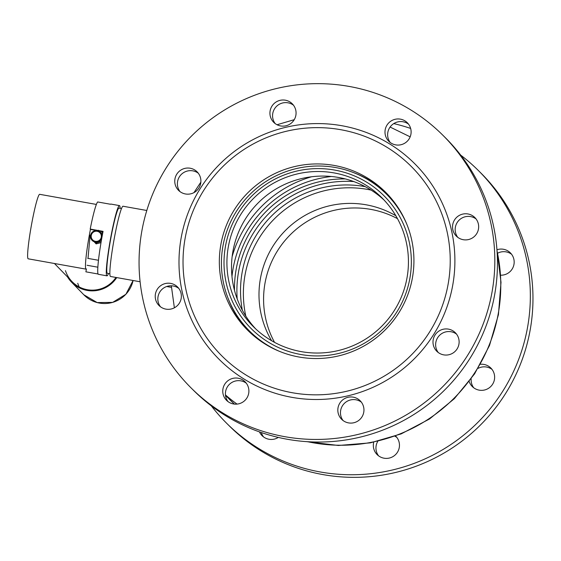 <?xml version="1.0" encoding="UTF-8"?>
<svg xmlns="http://www.w3.org/2000/svg" width="561" height="561" viewBox="0 0 561 561"><rect width="100%" height="100%" fill="white"/><g stroke="black" fill="none" stroke-linecap="round" stroke-linejoin="round"><path stroke-width="0.84" d="M108.462 273.523A35.673 2.98 -79.9 0 1 106.927 275.837A35.673 2.98 -79.9 0 1 108.196 252.92A35.673 2.98 -79.9 0 1 115.854 214.414A35.673 2.98 -79.9 0 1 119.465 205.599A35.673 2.98 -79.9 0 1 120.11 208.306M106.927 275.837L98.357 274.301A35.673 2.98 -79.9 0 1 103.063 231.356L90.209 229.056A35.673 2.98 -79.9 0 1 94.43 210.592A35.673 2.98 -79.9 0 1 97.656 201.96L110.51 204.253A35.673 2.98 -79.9 0 1 110.896 204.071L119.465 205.599M98.056 273.999L85.889 271.826L86.415 268.971M109.858 273.768L107.375 273.326A33.12 2.77 -79.9 0 1 108.554 252.043A33.12 2.77 -79.9 0 1 115.664 216.294A33.12 2.77 -79.9 0 1 119.016 208.11L121.499 208.552M140.103 281.755L110.496 276.475A35.673 2.98 -79.9 0 1 111.765 253.558A35.673 2.98 -79.9 0 1 119.423 215.052A35.673 2.98 -79.9 0 1 123.034 206.238L146.8 210.487M97.838 267.197L87.088 265.283M103.007 231.658L97.979 230.753M96.751 230.536L90.707 229.456M96.773 231.237A5.098 5.077 -54.7 0 0 91.219 235.823A5.098 5.077 -54.7 0 0 95.777 241.37A5.098 5.077 -54.7 0 0 101.331 236.777A5.098 5.077 -54.7 0 0 96.773 231.237M101.73 238.453A5.82 5.799 125.3 0 1 92.965 241.097A5.82 5.799 125.3 0 1 96.899 230.55A5.82 5.799 125.3 0 1 102.137 236.223M96.373 204.435L39.719 194.323A32.762 2.735 -79.9 0 0 31.437 225.122A32.762 2.735 -79.9 0 0 28.05 258.733A32.762 2.735 -79.9 0 0 28.204 258.817L86.043 269.147A32.762 2.735 -79.9 0 1 85.896 269.063A32.762 2.735 -79.9 0 1 90.489 229.105M88.014 258.411L90.111 235.157M365.211 186.652A105.559 105.012 -45.2 0 0 364.825 186.589A105.559 105.012 -45.2 0 0 242.338 310.254M371.13 190.102A105.559 105.012 -45.2 0 0 367.679 189.422A105.559 105.012 -45.2 0 0 245.816 316.152M395.835 215.733A90.994 90.531 -45.2 0 0 366.151 204.807A90.994 90.531 -45.2 0 0 275.339 242.583A90.994 90.531 -45.2 0 0 271.594 340.709M397.49 218.65A90.994 90.531 -45.2 0 0 370.737 209.372A90.994 90.531 -45.2 0 0 280.907 245.767A90.994 90.531 -45.2 0 0 274.525 342.35M311.544 176.771A115.748 115.152 -45.2 0 0 232.135 256.643M353.823 181.575A109.199 108.631 -45.2 0 0 237.191 298.894M255.858 329.048A90.994 90.531 134.8 0 1 246.027 217.991A90.994 90.531 134.8 0 1 384.089 200.067M241.433 213.425A90.994 90.531 134.8 0 1 381.831 197.738A90.994 90.531 134.8 0 1 393.92 311.124A90.994 90.531 134.8 0 1 253.523 326.811A90.994 90.531 134.8 0 1 241.433 213.425M396.361 312.687A93.911 93.428 134.8 0 1 266.861 341.221A93.911 93.428 134.8 0 1 238.993 211.862A93.911 93.428 134.8 0 1 368.5 183.328A93.911 93.428 134.8 0 1 396.361 312.687M279.715 351.452A96.822 96.324 134.8 0 1 249.729 331.249A96.822 96.324 134.8 0 1 236.868 210.613A96.822 96.324 134.8 0 1 386.256 193.924A96.822 96.324 134.8 0 1 406.627 223.79M258.207 339.342A96.822 96.324 134.8 0 1 253.235 334.735L249.729 331.249M386.256 193.924L389.755 197.402A96.822 96.324 134.8 0 1 394.39 202.353M101.001 242.661L96.113 243.888L90.77 238.046M94.753 230.753L95.805 230.368M92.965 241.097L96.394 242.85L101.204 241.461M101.429 233.488L102.088 233.642M102.495 234.302L99.697 231.588M101.134 231.321L102.74 233.018M96.394 242.85L96.113 243.888M67.558 276.994A29.116 28.969 -44.2 0 0 116.723 277.583M65.455 270.647A28.394 28.239 -44.2 0 0 115.952 277.443M353.135 172.458A97.551 97.046 134.8 0 1 386.697 193.37M171.203 308.992A13.106 13.036 -45.2 0 0 177.528 286.966A13.106 13.036 -45.2 0 0 155.734 292.709A13.106 13.036 -45.2 0 0 171.203 308.992M178.749 288.361A13.106 13.036 -45.2 0 0 160.453 306.762M190.74 193.833A13.106 13.036 -45.2 0 0 197.065 171.806A13.106 13.036 -45.2 0 0 175.27 177.549A13.106 13.036 -45.2 0 0 190.74 193.833M198.278 173.202A13.106 13.036 -45.2 0 0 179.99 191.603M285.907 125.797A13.106 13.036 -45.2 0 0 292.239 103.771A13.106 13.036 -45.2 0 0 270.437 109.514A13.106 13.036 -45.2 0 0 285.907 125.797M293.452 105.166A13.106 13.036 -45.2 0 0 275.163 123.567M400.961 144.738A13.106 13.036 -45.2 0 0 407.293 122.719A13.106 13.036 -45.2 0 0 385.498 128.455A13.106 13.036 -45.2 0 0 400.961 144.738M408.506 124.114A13.106 13.036 -45.2 0 0 390.218 142.508M468.505 239.561A13.106 13.036 -45.2 0 0 474.837 217.542A13.106 13.036 -45.2 0 0 453.036 223.285A13.106 13.036 -45.2 0 0 468.505 239.561M476.051 218.937A13.106 13.036 -45.2 0 0 457.762 237.331M448.968 354.72A13.106 13.036 -45.2 0 0 455.301 332.701A13.106 13.036 -45.2 0 0 433.499 338.444A13.106 13.036 -45.2 0 0 448.968 354.72M456.514 334.097A13.106 13.036 -45.2 0 0 438.225 352.49M353.802 422.756A13.106 13.036 -45.2 0 0 360.127 400.736A13.106 13.036 -45.2 0 0 338.332 406.48A13.106 13.036 -45.2 0 0 353.802 422.756M361.34 402.132A13.106 13.036 -45.2 0 0 343.052 420.526M238.741 403.815A13.106 13.036 -45.2 0 0 245.073 381.796A13.106 13.036 -45.2 0 0 223.271 387.532A13.106 13.036 -45.2 0 0 238.741 403.815M246.286 383.191A13.106 13.036 -45.2 0 0 227.997 401.585M286.888 131.141A133.946 133.259 -45.2 0 0 186.378 291.65A133.946 133.259 -45.2 0 0 346.368 391.333A133.946 133.259 -45.2 0 0 446.879 230.816A133.946 133.259 -45.2 0 0 286.888 131.141M347.659 395.884A138.315 137.599 134.8 0 1 182.451 292.954A138.315 137.599 134.8 0 1 286.229 127.207A138.315 137.599 134.8 0 1 451.437 230.136A138.315 137.599 134.8 0 1 347.659 395.884M338.29 355.976A97.551 97.046 -45.2 0 0 410.133 287.667A97.551 97.046 -45.2 0 0 385.407 192.051A97.551 97.046 -45.2 0 0 294.967 166.491A97.551 97.046 -45.2 0 0 223.131 234.807A97.551 97.046 -45.2 0 0 247.857 330.415A97.551 97.046 -45.2 0 0 338.29 355.976M277.344 88.322A178.356 177.437 -45.2 0 0 145.993 213.222A178.356 177.437 -45.2 0 0 191.203 388.037A178.356 177.437 -45.2 0 0 356.544 434.775A178.356 177.437 -45.2 0 0 487.895 309.868A178.356 177.437 -45.2 0 0 442.685 135.061A178.356 177.437 -45.2 0 0 277.344 88.322M191.203 388.037L193.818 390.638A178.356 177.437 -45.2 0 0 359.166 437.377A178.356 177.437 -45.2 0 0 490.517 312.477A178.356 177.437 -45.2 0 0 445.308 137.662L442.685 135.061M249.175 331.705A97.551 97.046 134.8 0 1 228.068 298.27M278.312 437.412A13.106 13.036 134.8 0 1 259.463 431.9M394.958 436.262A13.106 13.036 134.8 0 1 396.858 437.433M395.624 436.023A13.106 13.036 134.8 0 1 389.313 458.057A13.106 13.036 134.8 0 1 373.724 442.201M478.063 368.381A13.106 13.036 134.8 0 1 492.025 369.397M480.461 364.278A13.106 13.036 134.8 0 1 494.129 380.842A13.106 13.036 134.8 0 1 469.192 381.55M497.649 253.2A13.106 13.036 134.8 0 1 511.562 254.238M496.948 249.764A13.106 13.036 134.8 0 1 513.666 265.683A13.106 13.036 134.8 0 1 500.685 275.199M460.672 155.095A178.356 177.437 134.8 0 1 478.196 170.362L480.819 172.963A178.356 177.437 134.8 0 1 526.029 347.778A178.356 177.437 134.8 0 1 394.678 472.678A178.356 177.437 134.8 0 1 229.33 425.939L226.714 423.338A178.356 177.437 134.8 0 1 211.343 405.905M478.196 170.362A178.356 177.437 134.8 0 1 523.406 345.176A178.356 177.437 134.8 0 1 392.055 470.076A178.356 177.437 134.8 0 1 226.714 423.338M263.509 436.886A13.106 13.036 134.8 0 1 261.37 432.559M378.563 455.834A13.106 13.036 134.8 0 1 377.784 441.311M473.736 387.798A13.106 13.036 134.8 0 1 471.17 378.85M393.71 123.588A178.356 177.437 134.8 0 1 410.645 128.441M307.589 441.703A159.429 158.602 -45.2 0 0 498.168 314.153A159.429 158.602 -45.2 0 0 497.046 251.132M229.372 399.292A159.429 158.602 -45.2 0 0 234.407 404.081L225.487 395.435M225.431 394.895A159.429 158.602 -45.2 0 0 237.044 404.095M331.439 176.491A112.109 111.534 -45.2 0 0 231.974 276.538M345.317 178.931A109.199 108.631 -45.2 0 0 234.498 290.409M98.596 230.241L98.484 231.398M83.813 294.77A29.116 28.969 -44.2 0 0 133.083 280.507L125.902 294.259L112.677 302.386L97.179 302.575L83.813 294.77L71.52 282.12M79.213 286.952A28.394 28.239 135.8 0 1 77.748 283.298M410.168 136.849L390.063 127.038M294.23 119.689L277.064 124.738M200.852 182.15L193.952 192.619M496.976 250.15L501.008 282.344L498.427 314.693L489.501 345.478L474.606 373.857L454.333 398.696L429.516 418.99L401.143 433.912L370.365 442.86L338.423 445.476L306.608 441.64M171.336 285.801L174.373 307.8M171.449 287.351L166.715 286.51M54.459 263.509L72.046 281.608M87.719 258.355L98.47 260.276"/></g></svg>
